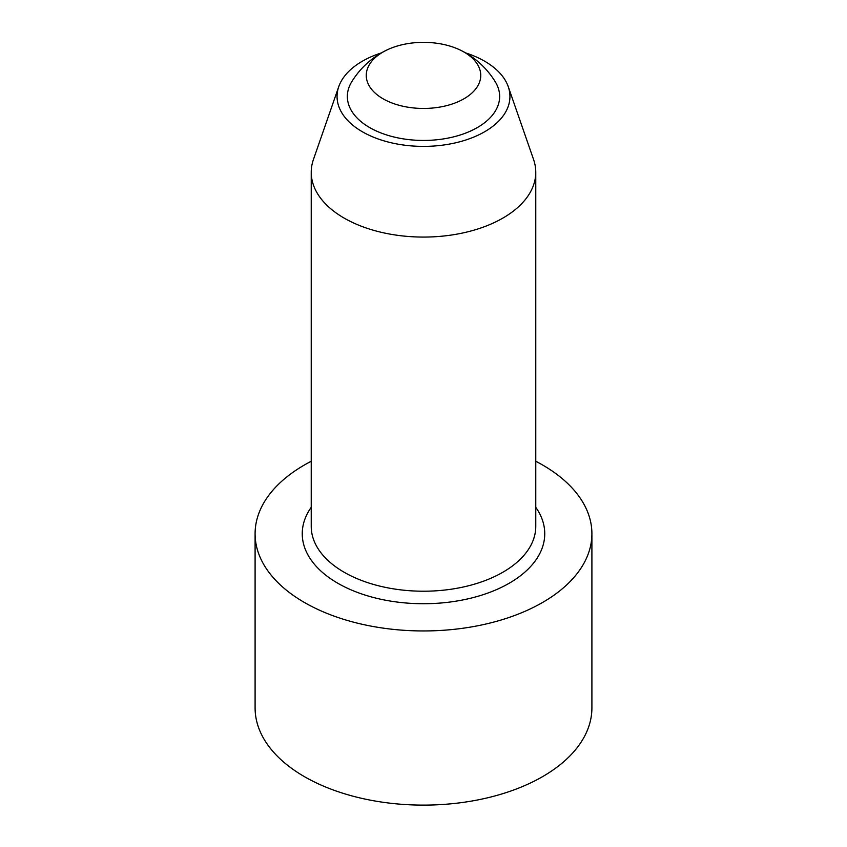 <?xml version="1.0" encoding="UTF-8"?>
<svg xmlns="http://www.w3.org/2000/svg" width="847" height="847" viewBox="0 0 847 847"><rect width="100%" height="100%" fill="white"/><g stroke="black" fill="none" stroke-linecap="round" stroke-linejoin="round"><path stroke-width="1.27" d="M386.476 50.195A84.202 84.202 0 0 0 351.706 81.82A76.156 43.97 0 0 0 369.652 127.569A76.156 43.97 0 0 0 464.124 133.667A76.156 43.97 0 0 0 495.294 81.82A84.202 84.202 0 0 0 460.524 50.195A57.247 33.054 0 0 0 386.476 50.195A57.247 33.054 0 0 0 383.024 98.771A57.247 33.054 0 0 0 465.606 97.797A57.247 33.054 0 0 0 460.524 50.195M381.415 52.895A86.447 49.909 0 0 0 338.747 86.659A86.447 49.909 0 0 0 362.378 131.772A86.447 49.909 0 0 0 464.315 140.475A86.447 49.909 0 0 0 508.253 86.659A86.447 49.909 0 0 0 465.585 52.895M338.747 86.659L313.432 159.501A112.27 64.817 0 0 0 311.23 172.259A112.27 64.817 0 0 0 344.115 218.081A112.27 64.817 0 0 0 466.464 232.142A112.27 64.817 0 0 0 535.77 172.259A112.27 64.817 0 0 0 533.568 159.501L508.253 86.659M535.77 461.266A168.405 97.225 180 0 1 591.905 533.726L591.905 707.891A168.405 97.225 180 0 1 487.946 797.715A168.405 97.225 180 0 1 304.422 776.646A168.405 97.225 180 0 1 255.095 707.891L255.095 533.726A168.405 97.225 180 0 1 311.23 461.266M591.905 533.726A168.405 97.225 180 0 1 487.946 623.551A168.405 97.225 180 0 1 304.422 602.482A168.405 97.225 180 0 1 255.095 533.726M535.77 172.259L535.77 526.4A112.27 64.817 180 0 1 423.5 591.217A112.27 64.817 180 0 1 311.23 526.4L311.23 172.259M535.77 507.289A121.248 70.005 180 0 1 423.5 603.731A121.248 70.005 180 0 1 311.23 507.289"/></g></svg>
